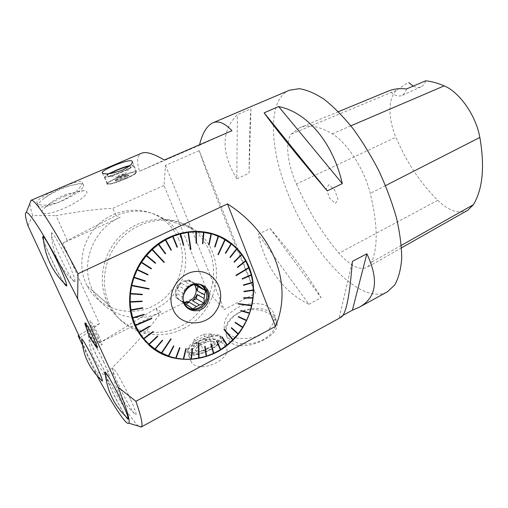 <?xml version="1.0" encoding="UTF-8"?>
<svg xmlns="http://www.w3.org/2000/svg" width="508" height="508" viewBox="0 0 508 508"><rect width="100%" height="100%" fill="white"/><g stroke="black" fill="none" stroke-linecap="round" stroke-linejoin="round"><path stroke-width="0.38" stroke-dasharray="2.54 1.91" d="M211.049 333.896L203.606 334.251L194.57 338.969L192.818 343.446L200.298 343.16L209.493 338.322L211.049 333.896L214.243 341.566L209.721 341.059L206.794 341.865C203.448 342.608 200.45 344.189 197.796 346.602L197.206 347.161L196.088 351.161L192.818 343.446M203.606 334.251L206.794 341.865L197.796 346.602L196.615 347.764C195.364 349.263 195.186 350.393 196.088 351.161C197.447 352.057 199.942 351.98 203.575 350.933L212.731 346.081C214.941 344.037 215.443 342.532 214.243 341.566L210.725 341.046L206.794 341.865M194.57 338.969L197.796 346.602M125.495 178.772C117.304 182.207 111.646 183.959 108.528 184.023C102.254 183.471 135.947 169.393 135.979 172.523C135.693 173.698 132.201 175.781 125.495 178.772M125.711 178.816C133.636 175.254 137.274 172.968 136.627 171.958C134.315 169.977 103.696 182.766 107.264 184.258C109.861 184.658 116.014 182.842 125.711 178.816M81.578 184.95L82.233 182.683C84.442 176.2 36.112 196.672 36.849 202.4C38.583 206.064 45.707 206.064 58.223 202.387C70.256 197.015 78.041 191.205 81.578 184.95M82.836 187.439C77.438 196.45 37.776 212.433 38.208 205.175C38.189 203.797 39.707 201.879 42.755 199.428C47.498 195.745 53.696 192.24 61.36 188.919L69.202 185.953L78.88 183.75C81.934 183.534 83.515 184.087 83.623 185.401L82.836 187.439M63.9 282.994C58.433 274.892 46.399 249.79 43.491 240.424M66.612 285.915L66.789 285.756C67.012 283.807 64.478 276.981 59.188 265.271C52.661 250.958 44.602 236.55 43.167 236.474L42.932 236.512M43.428 239.795C44.729 243.942 47.142 249.853 50.66 257.518C56.039 269.062 60.598 277.698 64.345 283.439M93.828 343.262L86.531 328.339M96.99 346.856L97.739 347.326C97.853 346.456 96.736 343.421 94.386 338.22C90.195 329.368 87.306 324.212 85.712 322.751L85.63 323.634M85.871 324.491L89.033 332.194C91.904 338.328 94.374 342.976 96.457 346.132M125.806 416.547C120.542 408.984 108.255 384.2 105.461 375.545M128.2 419.03L128.353 418.884C128.556 417.481 126.632 412.318 122.58 403.396C115.983 388.906 106.477 371.951 105.124 372.104L104.921 372.148M105.391 374.955L110.808 388.087C116.776 400.812 121.914 410.432 126.232 416.954M100.8 379.609C96.425 373.551 83.985 348.215 81.896 341.103M102.311 381.159L102.4 381.057C102.54 379.774 100.635 374.809 96.685 366.16C90.773 353.295 82.798 338.849 81.718 338.963L81.604 338.969M81.89 341.02L87.389 354.254C92.831 365.811 97.32 374.282 100.863 379.666M219.38 335.28C214.859 333.381 207.842 334.728 198.323 339.319C189.935 344.018 186.461 347.98 187.903 351.212L190.703 352.558C198.603 354.368 218.923 344.621 220.332 338.43L220.059 335.896L219.38 335.28M220.11 337.039L220.79 337.668C226.797 343.675 192.989 359.905 188.659 352.984C183.166 347.104 213.589 331.813 220.11 337.039M289.344 90.259C268.141 99.428 269.259 143.935 285.712 187.611C307.118 247.841 358.953 307.042 387.413 291.783M199.206 150.679C205.181 167.964 213.449 189.986 224.003 216.751C234.55 243.44 245.04 268.999 255.48 293.427L224.225 309.543L207.328 290.97L163.989 185.484L165.475 165.392L199.206 150.679L255.48 293.427M163.989 185.484L112.801 208.267C96.653 209.067 77.743 211.531 56.064 215.665L67.297 240.5L115.976 215.627L112.801 208.267M27.978 225.736L32.626 215.563L56.064 215.665M32.626 215.563C30.918 209.855 30.042 205.676 29.997 203.029M138.506 426.098C131.604 419.652 120.51 402.52 105.213 374.707L94.774 371.596L82.398 344.9M207.328 290.97L158.991 315.284C145.618 332.899 127.737 352.666 105.347 374.574M308.851 304.26L321.132 297.694C309.531 277.647 292.519 254.571 270.091 228.473L258.172 234.29C265.906 268.135 282.804 291.459 308.851 304.26L258.172 234.29M236.804 178.81L249.072 173.203C249.339 139.935 249.968 118.478 250.952 108.82L237.388 114.618C221.132 131.032 220.942 152.425 236.804 178.81L237.388 114.618M342.932 315.379L339.344 317.348L341.173 317.183M190.811 360.998L191.046 361.417C197.796 375.571 234.594 358.413 225.615 346.462L224.542 344.964C218.738 339.071 210.585 337.674 200.076 340.779C190.786 346.602 187.7 353.339 190.811 360.998M274.149 317.773C267.843 310.051 250.698 306.521 238.62 312.947C227.724 319.913 223.901 328.168 227.152 337.712C235.185 357.569 285.159 336.499 276.022 320.783L274.149 317.773M199.549 144.767L199.415 145.301L139.567 171.26C136.442 161.5 137.109 155.48 141.567 153.219M296.405 184.036C307.937 210.312 322.123 233.369 338.963 253.194C350.126 265.849 359.505 270.574 367.106 267.373L371.538 262.191C378.136 247.352 377.711 224.422 370.269 193.396C364.376 169.278 346.793 142.088 332.207 133.82C318.903 126.117 308.058 124.085 299.676 127.724L291.465 133.979C284.823 141.853 287.363 163.57 296.405 184.036L395.91 137.23C406.324 161.842 420.262 182.886 437.731 200.349C448.92 210.998 458.959 214.281 467.843 210.21M406.819 83.395L396.342 90.367C387.814 98.45 388.029 118.777 395.91 137.23M413.245 86.1C416.096 87.611 418.681 87.865 420.999 86.855C423.151 85.852 424.701 83.839 425.64 80.816M406.483 88.976C405.663 92.285 404.146 94.456 401.936 95.498C398.132 96.952 393.986 95.32 389.49 90.602M250.952 108.82L249.072 173.203M270.091 228.473L321.132 297.694M339.344 317.348L352.368 261.398M94.774 371.596L96.977 375.66M165.475 165.392L224.225 309.543M238.563 312.75C227.514 319.138 223.45 326.555 226.371 334.994C230.156 343.154 244.881 346.5 257.962 341.846C271.088 337.299 278.968 326.111 275.387 317.989C272.091 309.658 258.108 306.083 245.459 309.975L238.563 312.75M80.054 338.099L99.428 323.717L62.846 243.167L120.206 217.316C92.558 228.879 79.019 265.836 93.294 291.338C105.461 315.563 137.287 324.485 160.941 311.963L100.432 342.341L93.307 326.739L78.784 335.356M99.428 323.717L93.307 326.739M62.846 243.167L67.297 240.5M158.991 315.284L156.026 308.419L100.432 342.341M221.063 336.537L221.799 337.204C228.187 343.586 192.253 360.839 187.655 353.485C181.832 347.224 214.116 331.006 221.063 336.537M213.957 234.036C191.11 226.39 162.922 234.639 145.669 255.194C128.391 275.711 124.498 306.172 136.138 328.543C139.433 334.88 143.669 340.373 148.838 345.034M160.941 311.963L156.026 308.419C191.167 292.341 196.469 238.919 164.433 219.145C149.441 209.74 133.287 208.572 115.976 215.627L120.206 217.316M199.415 145.301L231.959 130.715M139.567 171.26L164.332 160.033M200.609 342.989C209.582 338.106 220.281 337.623 218.415 342.341C217.462 344.735 214.643 347.224 209.944 349.802C203.81 352.889 198.672 354.203 194.532 353.752C189.77 351.841 191.795 348.253 200.609 342.989M214.243 341.566C213.366 342.144 212.858 343.649 212.731 346.081L209.493 338.322M212.731 346.081C209.328 346.85 206.273 348.469 203.575 350.933L200.298 343.16M203.575 350.933C200.666 350.095 198.171 350.171 196.088 351.161M161.163 353.111L170.745 338.728M198.565 358.242L198.342 342.786M232.74 339.973L223.806 329.387M251.752 305.365L238.081 303.53L238.138 303.981M248.825 267.437L235.795 275.285L236.087 275.66M224.873 239.338L217.856 254.571L218.3 254.749M187.89 231.985L190.462 249.409L190.938 249.333M151.708 249.409L163.963 262.433M131.299 285.147L149.085 288.614M151.86 318.541L151.702 318.173M135.001 325.298L151.676 318.091M173.495 345.967L168.205 356.114M173.863 346.094L173.444 345.846M179.559 347.675L175.584 358.146M179.94 347.751L179.495 347.555M185.814 348.564L183.185 359.175M186.201 348.59L185.744 348.444M192.164 348.628L190.887 359.2M192.551 348.609L192.081 348.507M204.737 346.323L206.102 356.318M205.111 346.202L204.635 346.208M210.769 343.999L213.392 353.473M211.131 343.833L210.661 343.891M216.516 340.957L220.326 349.758M216.852 340.747L216.402 340.849M221.888 337.229L226.803 345.23M222.206 336.982L221.767 337.128M231.223 328.009L238.042 334.054M231.477 327.698L231.089 327.92M235.052 322.656L242.646 327.584M235.128 322.231L234.912 322.574M238.417 316.541L238.1 316.833M238.277 316.465L246.653 320.275M240.741 310.401L249.631 312.953M243.656 297.771L243.465 298.113M243.51 297.72L252.984 297.637M243.91 291.332L243.77 291.687M243.764 291.294L253.308 289.865M243.408 284.956L243.313 285.312M243.262 284.925L252.717 282.169M242.145 278.74L242.1 279.089M241.999 278.714L251.219 274.657M237.42 267.138L237.465 267.462M237.28 267.132L245.561 260.623M233.883 261.938L241.478 254.305M229.851 257.245L236.626 248.596M225.234 253.136L231.064 243.58M214.547 246.92L218.142 235.953M208.623 244.926L210.966 233.477M202.432 243.732L203.454 231.972M196.069 243.357L195.72 231.464M183.305 245.116L183.623 245.034M183.236 245.135L180.086 233.528M176.975 247.269L172.434 236.08M170.948 250.203L165.075 239.617M165.271 253.898L158.121 244.081M155.327 263.309L145.936 255.524M151.263 268.891L140.919 262.312M148.044 274.542L136.938 269.284M145.339 280.918L133.629 277.057M142.323 294.259L129.984 293.402M142.081 301.041L129.705 301.689M142.684 307.734L130.461 309.861M144.132 314.3L132.239 317.773M144.247 314.687L144.113 314.223M149.371 326.244L138.697 332.308M149.574 326.587L149.346 326.155M153.079 331.508L143.25 338.69M153.327 331.807L153.048 331.406M157.423 336.169L148.577 344.335M157.709 336.436L157.391 336.067M162.338 340.176L154.584 349.167M162.649 340.398L162.293 340.062M184.525 281.673L188.449 279.737L191.827 282.175C189.509 281.095 187.077 280.93 184.525 281.673L191.497 285.471M193.415 284.677L196.005 283.731L188.449 279.737M196.005 283.731L196.723 284.289M195.821 284.302L191.827 282.175M194.196 284.499L193.351 283.496L194.881 284.391M185.896 304.032L185.426 304.267L182.035 301.866L184.15 302.577M192.881 308.94L185.426 304.267M186.957 304.946L182.035 301.866M179.305 299.936L175.889 297.523L176.428 293.122L177.248 296.843L178.708 299.269L186.144 304.209M184.264 302.857L175.889 297.523M183.128 302.031L183.21 297.231L176.428 293.122M176.86 289.592L177.4 285.185L181.356 283.235C179.146 284.842 177.648 286.957 176.86 289.592L183.655 293.605L184.69 289.357L177.4 285.185M184.69 289.357L188.258 287.077L181.356 283.235M201.136 285.274C190.373 277.876 175.927 295.008 184.747 304.876L188.068 307.664M190.468 285.839L188.258 287.077M183.655 293.605L183.21 297.231M193.351 283.496C186.157 275.222 171.285 286.048 176.149 296.164L177.603 298.583C179.267 300.552 181.381 301.701 183.947 302.025M129.153 166.186L130.88 166.51C130.219 167.545 127.241 169.227 121.945 171.558C115.468 174.263 110.788 175.768 107.899 176.073C106.35 176.054 106.998 175.228 109.849 173.59M121.882 175.908L117.361 177.127C119.126 175.838 121.456 174.86 124.352 174.206L121.882 175.908M125.457 178.549C132.277 175.508 135.827 173.387 136.119 172.193L135.947 171.964C133.731 170.072 104.324 182.353 107.753 183.769L108.198 183.89C111.366 183.82 117.119 182.042 125.457 178.549M122.644 171.901C113.309 175.755 107.404 177.527 104.934 177.216L104.769 177.019C105.105 175.838 108.744 173.723 115.672 170.682C123.996 167.227 129.718 165.443 132.829 165.348L133.217 165.443C133.807 166.345 130.289 168.497 122.644 171.901M108.826 173.704C106.178 175.152 104.87 176.149 104.908 176.689C104.985 179.584 138.748 165.5 132.499 165.208L129.978 165.506M183.712 328.384C222.371 310.077 228.435 250.73 193.319 228.841C173.812 215.627 145.066 217.494 125.495 234.442C105.867 251.282 98.819 280.968 109.055 303.574L110.433 306.432C123.628 332.873 158.134 342.271 183.712 328.384M115.379 180.905C117.373 181.527 132.118 174.955 128.219 175.196C125.889 175.133 115.449 179.502 115.208 180.645L115.379 180.905M116.091 180.6L115.926 180.511C115.119 179.737 126.428 175.006 127.845 175.52C130.023 175.793 117.672 181.14 116.091 180.6M116.281 179.692L120.313 177.082L127.025 175.031C129.203 175.209 117.761 180.181 116.281 179.692M64.935 196.069L72.758 193.072C77.553 191.497 81.267 190.71 83.903 190.71C92.71 190.703 81.147 200.889 64.795 208.013C48.412 215.36 35.89 215.665 44.806 207.823C49.454 203.854 56.166 199.936 64.935 196.069M67.716 261.341C61.131 246.774 52.845 232.302 51.473 232.785C50.521 233.966 52.94 240.995 58.725 253.867C65.456 268.688 74.016 283.578 74.974 281.915C75.502 280.206 73.082 273.348 67.716 261.341M98.806 336.004C94.571 327.05 91.662 321.926 90.075 320.637C89.592 321.031 90.678 324.18 93.345 330.073C97.815 339.477 100.724 344.494 102.064 345.129C102.273 344.335 101.181 341.293 98.806 336.004M130.473 399.161C123.831 384.442 114.065 367.424 112.789 368.148C111.982 368.884 113.824 374.225 118.313 384.169C125.032 399.009 135.128 416.585 135.992 414.738C136.43 413.525 134.595 408.33 130.473 399.161M103.95 362.445C97.866 349.079 89.516 334.347 88.722 335.432C86.227 335.731 107.652 379.317 109.398 377.476C109.912 376.619 108.096 371.608 103.95 362.445M103.886 362.477C97.93 349.402 89.745 334.88 88.722 335.451L88.659 335.464C88.189 336.474 90.056 341.586 94.247 350.793C100.159 363.734 108.42 378.428 109.341 377.507L109.391 377.463C109.734 376.339 107.899 371.342 103.886 362.477M244.151 304.927L237.23 307.689L229.14 313.582C225.247 318.389 223.634 323.259 224.307 328.187C226.479 332.734 230.67 336.029 236.899 338.074C243.929 339.071 251.155 338.341 258.578 335.871L267.843 330.321C272.529 325.545 274.879 320.624 274.892 315.544C273.412 310.826 269.926 307.238 264.433 304.781C258.127 303.244 251.365 303.295 244.151 304.927M178.797 239.579C175.05 230.657 169.158 223.476 161.119 218.034C143.148 205.975 116.713 207.937 99.352 223.59C81.921 239.147 76.702 266.16 87.236 285.998C99.574 309.74 130.848 318.129 154.095 305.492C177.508 293.154 188.665 263.176 178.797 239.579M209.74 251.809C205.657 241.871 199.2 233.883 190.354 227.844C170.593 214.459 141.307 216.751 121.952 234.436C102.521 252.006 96.628 282.41 108.287 304.546C121.958 331.038 156.585 339.985 182.245 325.603C208.096 311.556 220.472 278.079 209.74 251.809M326.314 188.855L329.622 198.152L335.426 203.448L338.004 199.409L334.651 189.929L328.771 184.671L326.314 188.855M437.731 200.349L338.963 253.194M401.326 245.383L371.538 262.191M385.54 185.598L370.269 193.396M350.85 125.838L332.207 133.82M396.342 90.367L291.465 133.979M36.83 202.406L38.208 205.175M82.252 182.677L83.623 185.401M97.009 347.739L97.682 347.402M84.95 323.088L85.623 322.758M220.79 337.668L220.059 335.896M188.659 352.984L187.903 351.212M401.517 247.847L367.106 267.373M338.385 111.709L299.676 127.724M420.999 86.855L401.936 95.498M276.034 320.777L275.387 317.989M227.146 337.718L226.371 334.994M102.476 173.126L107.264 184.258M132.436 161.938L136.627 171.958M225.615 346.462L221.799 337.204M191.046 361.417L187.655 353.485M218.415 342.341L220.332 338.43M194.532 353.752L190.703 352.558M209.721 341.059L210.725 341.046M197.206 347.155L196.615 347.764M85.712 322.751L85.801 323.856M96.92 346.583L97.739 347.326M78.88 183.75L65.507 186.715C57.118 189.49 49.536 193.726 42.755 199.428M185.915 305.619L184.747 304.876M177.603 298.583L178.708 299.269M124.606 174.346L130.88 166.51M117.621 177.267L107.899 176.073M104.934 177.216L107.753 183.769M133.217 165.443L135.947 171.964M135.979 172.523L136.119 172.193M108.528 184.023L108.198 183.89M104.908 176.689L104.769 177.019M132.499 165.208L132.829 165.348M124.352 174.206C121.488 173.952 119.158 174.93 117.361 177.127M193.319 228.841L164.433 219.145M110.433 306.432L93.294 291.338M116.129 179.591L115.926 180.511M127.845 175.52L127.025 175.031M116.135 179.476L115.208 180.645M126.797 175.019L128.219 175.196M83.903 190.71L67.793 193.796C59.087 196.748 51.422 201.422 44.806 207.823M51.473 232.785C51.968 252.609 59.804 268.986 74.974 281.915M90.075 320.637C90.437 330.594 94.431 338.76 102.064 345.129M112.789 368.148C113.64 387.204 121.368 402.73 135.992 414.738M88.659 335.464L88.722 335.432C89.167 350.336 94.59 363.055 105.004 373.609M105.277 373.869L109.391 377.463M87.236 285.998L108.287 304.546M161.119 218.034L190.354 227.844"/><path stroke-width="0.76" d="M43.491 240.424C42.729 238.03 42.52 236.734 42.869 236.525C43.815 235.452 52.216 250.298 59.074 265.328C64.7 277.812 67.202 284.69 66.561 285.953C66.18 286.093 65.291 285.109 63.9 282.994M42.932 236.512L43.428 239.795M64.345 283.439L66.612 285.915M86.531 328.339C85.204 325.114 84.677 323.361 84.95 323.088C86.354 324.079 89.275 329.235 93.701 338.563C96.215 344.119 97.32 347.18 97.009 347.739C96.628 347.796 95.567 346.304 93.828 343.262M85.63 323.634L85.871 324.491M96.457 346.132L96.99 346.856M105.461 375.545C104.769 373.482 104.572 372.358 104.864 372.167C105.696 370.859 115.583 388.328 122.472 403.46C126.803 413.01 128.695 418.217 128.156 419.068C127.832 419.214 127.051 418.37 125.806 416.547M104.921 372.148L105.391 374.955M126.232 416.954L128.2 419.03M81.896 341.103L81.591 338.976C82.258 337.947 90.519 352.781 96.666 366.166C100.857 375.349 102.737 380.34 102.311 381.159L100.8 379.609M81.597 338.969L81.89 341.02M100.863 379.666L102.318 381.152M29.997 203.029L31.064 200.317C34.773 198.482 53.499 226.689 78.01 273.729L227.501 203.918C274.466 233.883 293.129 285.382 275.476 326.403L135.89 401.295C141.338 416.973 143.161 425.526 141.357 426.949L341.173 317.183C346.037 314.262 349.764 295.669 352.368 261.398L366.871 253.784C379.038 279.819 376.574 297.599 359.474 307.13L387.413 291.783L394.691 285.007C398.488 278.359 400.825 269.551 401.714 258.597C401.65 246.52 399.917 233.007 396.494 218.046C392.113 202.578 386.29 186.938 379.019 171.132C371.069 155.664 362.363 141.44 352.895 128.454C343.237 116.548 333.686 106.858 324.231 99.377C315.068 93.339 306.711 89.77 299.149 88.678L289.344 90.259L212.789 122.873C206.896 125.711 202.482 133.007 199.549 144.767M141.205 427.057L138.506 426.098M264.141 112.82L278.644 106.559C306.667 112.109 332.74 141.662 342.309 183.61L327.266 190.887C298.825 157.62 273.666 126.378 264.141 112.82L327.266 190.887M359.474 307.13L352.387 310.191L342.932 315.379M121.476 170.466C111.735 173.787 105.404 174.676 102.476 173.126C98.635 171.088 129.394 158.09 132.124 161.182C133.274 163.303 129.927 166.319 122.072 170.218L121.476 170.466M30.886 200.374L141.567 153.219C145.84 151.321 153.429 153.594 164.332 160.033L231.959 130.715C224.739 123.038 218.345 120.421 212.789 122.873M401.517 247.847L467.843 210.21L473.386 204.705C482.727 189.173 484.886 166.757 479.863 137.446C475.983 115.538 459.562 92.126 444.17 85.871C437.648 83.064 431.476 81.375 425.64 80.816L406.483 88.976C400.209 88.246 394.545 88.786 389.49 90.602L338.385 111.709M408.75 82.645L413.245 86.1M352.387 310.191L366.871 253.784M342.309 183.61L278.644 106.559M96.977 375.66C112.967 405.124 126.39 425.945 128.797 423.189C130.442 421.278 126.879 409.289 118.123 387.236L77.616 298.761C51.632 246.71 29.712 210.884 26.27 212.515C24.727 212.865 25.292 217.272 27.978 225.736L80.054 338.099L78.149 335.737L82.398 344.9M135.89 401.295L118.123 387.236M77.616 298.761L78.01 273.729M249.352 267.799C261.036 297.269 247.231 335.001 218.554 351.231C202.216 360.108 182.956 361.906 165.957 355.663C153.499 350.253 143.129 340.893 136.271 328.657C123.222 303.746 129.94 269.069 151.809 248.952C173.584 228.702 206.299 225.971 228.124 241.002C237.846 247.752 244.919 256.686 249.352 267.799M227.501 203.918L275.476 326.403M148.838 345.034C176.168 370.63 223.914 360.115 243.002 327.292C254.394 307.854 256.445 288.004 249.161 267.729C244.735 256.616 237.661 247.688 227.946 240.938L213.957 234.036M78.784 335.356L78.149 335.737M216.51 310.28C226.816 294.475 216.859 272.098 198.768 271.482C180.689 270.18 165.354 292.24 172.93 309.074C179.857 327.139 206.712 327.425 216.51 310.28M242.506 327.489L235.052 322.656L235.261 322.313L242.856 327.241L238.042 334.054L232.931 339.535L224.219 329.197L223.933 329.482L232.651 339.814L227.12 344.983L220.669 349.548L213.754 353.308L206.102 356.318L199.028 357.918L198.819 342.83L198.431 342.9L198.647 357.994L190.887 359.2L183.572 359.2L175.965 358.223L168.205 356.114L168.44 355.873L161.785 353.054L171.139 339.02L170.796 338.842L161.442 352.882L155.213 349.18L154.902 349.39L154.896 348.958L149.206 344.411L148.863 344.602L148.92 344.151L143.872 338.83L143.25 338.69L143.618 338.531L139.3 332.518L138.697 332.308L139.09 332.181L135.585 325.577L151.86 318.541L151.702 318.173L135.42 325.209L132.791 318.116L132.353 318.167L132.239 317.773L132.677 317.722L130.975 310.255L130.524 310.267L130.461 309.861L130.905 309.848L130.169 302.139L129.718 302.101L129.705 301.689L130.156 301.72L130.397 293.897L129.946 293.821L129.984 293.402L130.435 293.478L131.655 285.68L149.009 289.058L149.104 288.652L131.743 285.267L133.922 277.622L133.629 277.057L134.061 277.222L137.16 269.869L136.747 269.665L137.351 269.488L141.313 262.553L140.919 262.312L141.542 262.198L146.298 255.797L145.936 255.524L146.209 255.194L146.571 255.473L152.038 249.72L163.976 262.452L164.287 262.16L152.343 249.434L158.42 244.418L158.121 244.081L158.756 244.17L165.335 239.973L165.075 239.617L165.697 239.776L172.656 236.455L172.434 236.08L173.037 236.303L180.264 233.915L180.473 233.426L180.657 233.813L188.03 232.378L190.544 249.39L190.938 249.333L188.424 232.327L195.821 231.864L195.72 231.464L196.215 231.864L203.511 232.366L203.835 232.023L203.899 232.416L210.985 233.858L210.966 233.477L218.129 236.315L218.142 235.953L224.822 239.687L217.97 254.559L218.3 254.749L225.152 239.878L230.981 243.904L231.064 243.58L236.626 248.596L241.706 254.61L245.745 260.953L248.653 267.64L235.941 275.298L236.087 275.66L248.799 267.995L251.219 274.657L252.717 282.169L253.308 289.865L252.984 297.637L251.574 305.384L238.227 303.587L238.138 303.981L251.492 305.765L249.504 313.328L246.482 320.637L242.741 327.114M246.501 320.218L238.417 316.541L238.239 316.903L246.329 320.58M249.466 312.928L240.887 310.471L240.754 310.845L249.333 313.303M252.8 297.688L243.656 297.771L243.618 298.164L252.762 298.082M253.124 289.96L243.91 291.332L243.916 291.725L253.13 290.347M252.533 282.296L243.408 284.956L243.459 285.344L252.584 282.683M251.041 274.822L242.145 278.74L242.246 279.114L251.136 275.196M245.415 260.858L237.42 267.138L237.604 267.475L245.599 261.188M241.351 254.578L234.017 261.938L234.245 262.242L241.573 254.876M236.518 248.895L229.978 257.239L230.245 257.512L236.779 249.168M230.981 243.904L225.361 253.124L225.66 253.359L231.28 244.138M218.129 236.315L214.655 246.901L215.011 247.047L218.478 236.468M210.985 233.858L208.725 244.907L209.099 245.002L211.36 233.959M203.511 232.366L202.527 243.707L202.914 243.757L203.899 232.416M195.821 231.864L196.158 243.332L196.552 243.332L196.215 231.864M180.264 233.915L183.305 245.116L183.693 245.008L180.657 233.813M172.656 236.455L177.032 247.25L177.413 247.098L173.037 236.303M165.335 239.973L170.999 250.19L171.361 249.987L165.697 239.776M158.42 244.418L165.316 253.886L165.652 253.638L158.756 244.17M146.298 255.797L155.359 263.309L155.632 262.985L146.571 255.473M141.313 262.553L151.263 268.891L151.492 268.535L141.542 262.198M137.16 269.869L147.853 274.923L148.044 274.542L137.351 269.488M133.922 277.622L145.199 281.318L145.339 280.918L134.061 277.222M142.335 294.31L142.297 294.723L142.323 294.31L130.435 293.478M142.297 294.723L130.397 293.897M142.094 301.098L142.107 301.517L142.081 301.098L130.156 301.72M142.107 301.517L130.169 302.139M142.697 307.804L142.761 308.204L142.691 307.804L130.905 309.848M142.761 308.204L130.975 310.255M132.791 318.116L144.247 314.687L144.132 314.3L132.677 317.722M139.3 332.518L149.574 326.587L149.371 326.244L139.09 332.181M143.872 338.83L153.327 331.807L153.079 331.508L143.618 338.531M149.206 344.411L157.709 336.436L157.423 336.169L148.92 344.151M155.213 349.18L162.649 340.398L162.338 340.176L154.896 348.958M168.808 356L173.863 346.094L173.495 345.967L168.44 355.873M176.162 357.969L179.94 347.751L179.559 347.675L175.787 357.892M183.731 358.94L186.201 348.59L185.814 348.564L183.35 358.915M191.395 358.921L192.551 348.609L192.164 348.628L191.008 358.946M206.521 355.956L205.111 346.202L204.737 346.323L206.153 356.076M213.76 353.079L211.131 343.833L210.769 343.999L213.404 353.25M220.637 349.339L216.852 340.747L216.516 340.957L220.301 349.548M227.063 344.799L222.206 336.982L221.888 337.229L226.746 345.046M238.176 333.616L231.477 327.698L231.223 328.009L237.928 333.934M199.028 357.918L198.647 357.994M161.785 353.054L161.506 353.289L161.442 352.882M135.585 325.577L135.001 325.298L135.42 325.209M131.655 285.68L131.21 285.56L131.299 285.147L131.743 285.267M152.038 249.72L152.013 249.123L164.287 262.16M152.343 249.434L152.013 249.123M188.03 232.378L188.284 231.934L190.856 249.345M188.424 232.327L188.284 231.934M224.822 239.687L218.211 254.699M225.152 239.878L225.196 239.535M248.653 267.64L236.049 275.577M251.574 305.384L251.67 305.752L238.15 303.943M161.506 353.289L171.044 338.976M198.946 358.165L198.73 342.843M233.02 339.687L224.199 329.222M131.21 285.56L148.996 289.02L149.079 288.646M135.166 325.666L151.828 318.465M173.761 346.056L168.567 356.241M179.838 347.732L175.965 358.223M186.106 348.583L183.572 359.2M192.456 348.615L191.275 359.175M205.035 346.227L206.477 356.197M211.068 343.865L213.754 353.308M216.802 340.779L220.669 349.548M222.167 337.014L227.12 344.983M231.464 327.711L238.29 333.743M242.856 327.241L235.261 322.32L242.722 327.146M238.246 316.897L246.482 320.637M240.76 310.826L249.504 313.328M243.618 298.113L252.946 298.025M243.916 291.662L253.314 290.259M243.453 285.267L252.768 282.556M242.221 279.032L251.314 275.031M237.56 267.392L245.745 260.953M234.188 262.16L241.706 254.61M230.175 257.435L236.887 248.869M225.577 253.295L231.356 243.815M214.916 247.009L218.491 236.099M209.004 244.977L211.334 233.578M202.825 243.745L203.835 232.023M196.463 243.332L196.113 231.47M183.623 245.027L180.473 233.426M177.413 247.098L172.815 235.928M177.032 247.25L177.349 247.117M171.361 249.987L165.437 239.414M170.993 250.177L171.31 250.006M165.652 253.638L158.458 243.834M155.632 262.985L146.209 255.194M151.492 268.535L141.154 261.957M151.238 268.878L151.467 268.522M147.853 274.923L148.018 274.53M147.834 274.904L136.747 269.665M145.199 281.318L145.313 280.911M145.18 281.286L133.49 277.457M142.284 294.678L129.946 293.821M142.094 301.46L129.718 302.101M142.748 308.14L130.524 310.267M144.221 314.611L132.353 318.167M149.53 326.504L138.906 332.645M153.264 331.737L143.497 338.988M157.639 336.366L148.863 344.602M162.566 340.335L154.902 349.39M190.468 285.839L193.415 284.677M196.723 284.289L198.958 285.966L195.821 284.302M194.881 284.391L197.872 286.556L197.333 290.906L194.774 284.404M201.714 287.966L194.989 284.372L201.714 287.966L205.638 290.716L197.872 286.556M205.638 290.716L204.578 294.913L197.333 290.906M196.901 294.405L196.361 298.755L192.475 300.711C194.647 299.104 196.126 297.002 196.901 294.405L204.133 298.494L204.083 303.251L196.361 298.755M204.083 303.251L199.6 304.971L192.475 300.711M184.264 302.857L192.881 308.94L196.399 306.603L189.338 302.292L185.896 304.032M189.338 302.292L184.15 302.577M188.932 306.184L186.957 304.946M188.068 307.664C197.606 313.5 210.56 300.933 205.74 290.697L203.308 286.995L201.136 285.274M206.991 291.37L204.553 287.649C194.723 276.568 176.035 294.386 185.915 305.619C194.043 316.655 212.827 303.765 206.991 291.37M208.363 291.236C210.293 297.021 208.515 303.574 203.848 307.892C197.053 313.074 187.401 311.042 183.896 303.555C181.896 297.713 183.699 291.046 188.462 286.715C195.396 281.546 204.991 283.794 208.363 291.236M201.701 287.953L198.958 285.966M196.399 306.603L199.6 304.971M204.133 298.494L204.578 294.913M183.947 302.025C192.748 303.428 199.771 291.357 194.196 284.499M109.849 173.59C116.77 170.002 123.203 167.538 129.153 166.186M129.978 165.506C126.13 166.395 121.349 168.046 115.633 170.466L108.826 173.704M473.386 204.705L401.326 245.383M479.863 137.446L385.54 185.598M444.17 85.871L350.85 125.838M128.797 423.189L141.357 426.949M26.27 212.515L31.064 200.317M132.124 161.182L132.436 161.938M81.724 338.976C83.083 355.759 89.967 369.786 102.387 381.051M105.131 372.205C106.788 390.83 114.503 406.362 128.276 418.814M85.801 323.856C86.792 332.772 90.5 340.347 96.92 346.583M43.174 236.582C44.577 255.988 52.426 272.351 66.713 285.686M204.553 287.649L203.308 286.995"/></g></svg>
